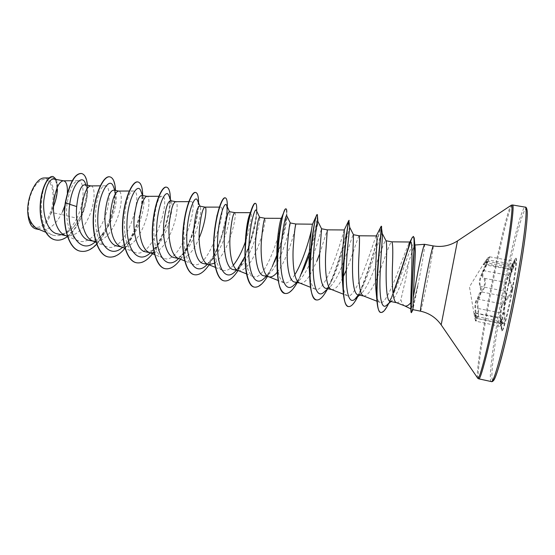 <?xml version="1.0" encoding="UTF-8"?>
<svg xmlns="http://www.w3.org/2000/svg" width="555" height="555" viewBox="0 0 555 555"><rect width="100%" height="100%" fill="white"/><g stroke="black" fill="none" stroke-linecap="round" stroke-linejoin="round"><path stroke-width="0.42" stroke-dasharray="2.77 2.08" d="M513.146 267.17L512.23 269.12C508.921 276.605 508.262 281.309 510.239 283.244C511.287 283.945 511.516 286.082 510.919 289.668C510.184 293.311 509.108 295.76 507.7 297.015C504.772 300.22 503.538 305.763 504.009 313.644L504.183 315.74C504.224 320.603 503.753 323.225 502.761 323.62L500.464 318.39C500.104 318.459 500.027 320.103 500.235 323.322L500.589 326.194L500.45 314.269C500.589 308.212 501.276 304.799 502.504 304.022C503.878 303.98 505.82 293.463 504.89 291.132C504.308 288.44 505.036 284.216 507.083 278.457L508.373 275.322C510.662 270.174 511.745 267.017 511.62 265.852L514.617 261.44C515.054 261.821 514.561 263.729 513.146 267.17M475.836 316.121C474.442 312.472 473.845 311.73 474.06 313.88L474.823 317.994C475.871 322.295 476.058 320.665 475.399 313.089C474.365 304.66 475.177 299.825 477.834 298.583C478.785 298.278 479.569 296.62 480.179 293.623C480.713 290.549 480.672 288.316 480.04 286.907C478.417 282.738 479.575 277.167 483.516 270.202C486.43 265.297 487.935 259.025 485.306 262.668C483.266 265.019 482.683 265.443 483.558 263.93L486.534 259.622C489.69 255.571 489.545 257.014 486.097 263.944C481.782 271.645 480.963 276.584 483.641 278.763C484.695 279.415 484.952 281.364 484.411 284.618C483.717 287.927 482.677 290.133 481.289 291.236C477.564 294.532 476.343 300.387 477.612 308.802C478.708 315.004 477.203 321.04 475.836 316.121L474.428 313.082L500.471 318.383C500.894 318.091 501.498 319.305 502.282 322.025L502.913 323.69L477.46 318.494C478.389 318.091 478.764 315.462 478.583 310.613L478.354 308.524C477.002 300.539 478.153 295.024 481.823 291.972C483.245 290.744 484.335 288.316 485.091 284.687C485.694 281.121 485.465 278.992 484.404 278.305C481.705 276.251 482.475 271.596 486.707 264.34L487.685 262.425C489.233 259.039 489.822 257.159 489.461 256.785L483.849 264.527L487.228 261.308C487.609 262.529 486.548 265.665 484.036 270.722L482.344 273.754C479.791 279.408 479.263 283.64 480.762 286.456C482.122 288.815 480.137 299.325 478.341 299.256C476.204 299.804 475.302 303.148 475.614 309.301L476.051 312.916C476.454 317.814 476.474 320.575 476.121 321.22L474.664 313.193L477.453 318.494C477.057 318.667 476.523 317.918 475.857 316.232L502.289 322.129C503.427 327.998 505.522 320.852 504.786 313.415C504.238 305.958 505.404 300.741 508.269 297.764C509.733 296.377 510.857 293.699 511.654 289.731C512.307 285.825 512.098 283.508 511.03 282.766C509.053 280.955 509.67 276.522 512.896 269.473C516.33 260.912 516.365 259.15 512.993 264.194L511.398 266.83C513.75 262.265 511.668 269.709 508.907 275.814C506.077 282.204 504.988 287.157 505.633 290.681C505.973 292.318 505.82 294.962 505.161 298.632C504.481 302.225 503.767 304.251 503.038 304.716C501.505 305.958 500.881 310.294 501.158 317.717C501.331 326.312 501.255 328.539 500.922 324.391L500.881 323.69C500.485 318.112 500.957 317.592 502.289 322.129M512.147 289.627C515.602 270.195 516.809 259.705 515.775 258.165L515.179 258.762C513.257 261.974 508.72 280.719 505.39 298.84C502.441 315.074 501.096 325.445 501.345 329.954L501.678 330.725C502.913 331.737 508.213 311.188 512.147 289.627M512.522 289.696C515.977 270.264 517.184 259.775 516.136 258.235C514.742 257.603 509.49 278.395 505.737 298.909C502.282 318.091 501.054 328.72 502.039 330.801C503.288 331.814 508.595 311.265 512.522 289.696M29.887 197.844C26.363 210.81 28.791 224.699 34.722 227.182C41.667 228.57 47.251 222.513 51.483 209.013C54.73 196.852 52.864 183.462 47.203 180.174C41.59 176.698 33.328 184.836 29.887 197.844M404.789 305.916L404.574 305.819C403.131 305.083 401.896 303.065 400.87 299.769L405.83 278.52L408.993 261.398C412.115 251.089 414.134 245.629 415.05 245.012L415.244 245.137M424.568 244.304C425.408 244.103 422.355 263.084 418.657 281.496L417.707 285.492C414.106 300.338 411.824 308.143 410.86 308.913L410.742 308.462M417.776 285.853L412.941 309.635M390.082 301.379L392.142 300.539C395.375 296.953 399.031 289.433 403.117 277.986L408.993 261.398M396.402 302.628L396.7 302.718C397.893 302.926 399.288 301.941 400.87 299.769M38.288 229.159L40.335 229.791C48.243 230.561 55.202 225.441 61.216 214.424L51.539 212.523L52.482 209.318C59.052 195.221 58.435 179.612 53.717 179.001M65.317 202.492L66.989 204.282C69.43 189.477 73.163 181.61 78.172 180.694C84.54 180.215 85.241 201.271 76.881 218.24L61.216 214.424L62.639 211.462M57.782 234.03C63.457 234.904 68.931 232.337 74.21 226.329L81.46 215.139C86.74 202.61 88.474 193.223 86.656 186.979L84.797 184.773M64.963 235.292L66.836 235.868C75.598 236.326 83 229.916 89.036 216.623C95.474 202.318 95.328 186.418 91.055 185.939L90.68 185.904M89.265 240.412C93.774 241.148 98.256 239.066 102.731 234.168C105.95 230.533 108.697 226.107 110.965 220.904C115.905 208.07 117.445 198.53 115.593 192.28L113.747 190.164M92.588 240.912L94.288 241.432M95.772 241.605C103.667 240.842 110.369 234.266 115.877 221.861C122.301 207.431 122.599 191.489 118.825 191.1L118.541 191.073M117.098 246.052C121.094 246.711 125.132 244.887 129.204 240.565C132.687 236.735 135.677 231.955 138.167 226.218C143.322 212.627 145.022 202.866 143.259 196.928L141.907 195.388M120.685 246.621L122.197 247.086C130.189 247.37 137.175 240.738 143.155 227.196C149.579 212.634 150.322 196.636 147.075 196.345L146.867 196.331M145.403 251.783C148.927 252.352 152.528 250.756 156.212 247.003C159.909 243.069 163.114 237.942 165.82 231.622C171.197 217.234 173.084 207.279 171.488 201.763L170.552 200.716M149.246 252.428L149.919 252.705M154.13 252.719C160.561 250.361 166.146 243.659 170.891 232.614C177.302 217.921 178.523 201.881 175.81 201.687L175.671 201.68M174.201 257.624C177.267 258.158 180.451 256.778 183.76 253.482C187.639 249.438 191.038 243.978 193.938 237.117C199.536 221.945 201.652 211.837 200.286 206.779L199.703 206.141M178.301 258.339L179.487 258.699C186.653 258.79 193.189 251.928 199.092 238.123L199.141 238.026M203.505 263.563C206.155 264.034 208.944 262.848 211.864 260.004C215.86 255.89 219.419 250.125 222.534 242.701C228.362 229.076 230.72 214.195 229.673 211.996L229.361 211.642M214.542 263.223C219.468 259.567 223.88 253.066 227.779 243.728C234.168 228.764 236.375 212.627 234.807 212.655L234.786 212.648M233.329 269.605C235.597 269.98 238.005 268.967 240.551 266.573C244.609 262.473 248.3 256.41 251.623 248.39C257.659 234.092 260.371 218.795 259.671 217.4L259.546 217.255M237.915 270.451L238.803 270.722C245.074 270.604 251.124 263.507 256.958 249.431C263.334 234.321 266.06 218.143 265.089 218.281L265.089 218.281M263.68 275.759C265.588 276.106 267.642 275.259 269.827 273.22C273.913 269.099 277.708 262.744 281.212 254.169C287.407 239.33 290.612 223.443 290.293 222.999L290.279 222.964M268.502 276.668L269.251 276.889M277.278 272.207C280.636 267.94 283.751 262.279 286.644 255.231C293.005 239.982 296.266 223.755 295.912 224.012L295.912 224.012M294.58 282.023C296.162 282.322 297.868 281.621 299.721 279.928C303.745 275.842 307.609 269.217 311.32 260.052C317.661 244.7 321.373 228.438 321.56 228.778L321.567 228.778M299.631 282.988L300.255 283.175C303.134 283.55 306.318 280.941 309.801 275.342M309.94 275.12L316.843 261.134M326.049 288.392L330.246 286.678C334.152 282.731 338.05 275.849 341.956 266.039C348.297 250.478 352.571 234.224 353.41 234.703L353.5 234.772M331.314 289.419L331.821 289.571C335.074 289.8 338.758 285.783 342.893 277.528M346.285 270.223L347.576 267.135C353.868 251.679 358.246 235.445 359.245 235.785L359.245 235.785M358.086 294.892L361.423 293.553C365.155 289.675 369.061 282.537 373.133 272.13C379.447 256.466 384.317 240.114 385.85 240.738L386.127 240.981M363.567 295.968L363.962 296.086C368.242 295.517 373.203 287.899 378.857 273.247C385.108 257.707 390.061 241.487 391.761 241.827L391.781 241.827M64.949 205.357L67.377 192.953M319.666 253.808L327.297 229.846M76.881 218.24C69.874 231.879 61.848 237.526 52.801 235.174C34.639 229.548 40.73 176.372 52.017 177.898C57.512 177.475 59.038 193.036 52.905 207.771L54.015 195.998C53.62 184.725 50.436 178.724 44.469 177.988M51.539 212.523L48.59 219.072C44.657 226.176 40.432 229.444 35.902 228.896M85.435 183.663C88.835 192.689 83.673 215.93 73.433 227.217C69.146 232.066 64.762 234.508 60.273 234.536M87.454 185.266C89.05 201.125 80.017 227.619 67.502 236.527M56.208 179.459C58.941 186.744 57.713 196.671 52.517 209.256L52.482 209.318M81.46 173.493C87.968 174.929 89.438 193.036 83.645 210.574C77.964 228.195 65.774 242.022 55.41 239.933M53.03 176.552C56.104 177.607 57.553 181.88 57.38 189.373M53.481 206.495L52.517 209.256M408.931 243.756C403.471 253.982 387.584 306.797 380.036 302.44C377.976 301.455 376.616 297.411 375.95 290.293M376.526 235.924L375.999 236.472C373.168 242.334 356.275 300.678 347.27 295.725C344.634 294.386 342.983 289.1 342.331 279.873M344.267 229.971L344.197 230.02C343.864 231.574 326.111 294.858 315.289 289.197C311.854 287.337 309.85 280.594 309.281 268.96M312.576 224.095L311.632 229.125M294.809 274.711C290.778 281.142 287.136 283.841 283.869 282.793C279.484 280.219 277.153 271.742 276.855 257.367M280.941 219.197L281.434 218.344C284.847 217.657 266.802 283.258 252.99 276.494C247.412 272.817 244.81 262.189 245.192 244.609M249.271 215.493L250.832 212.676C252.379 212.433 250.714 226.752 245.282 242.056M233.35 265.207C229.52 269.786 225.954 271.478 222.645 270.299C215.389 268.01 212.558 246.788 214.736 228.667M217.074 215.118C218.503 209.852 219.731 207.188 220.751 207.119C227.266 206.509 209.228 271.999 192.821 264.208C177.732 259.913 184.704 199.502 191.177 201.652C199.196 201.056 181.166 266.518 163.503 258.221C147.512 253.517 154.443 194.188 162.095 196.276C171.592 195.707 153.562 261.114 134.671 252.338C117.84 247.252 124.729 188.957 133.505 191.003C144.446 190.407 126.401 255.841 106.324 246.545C88.689 241.078 95.543 183.809 105.381 185.807C110.022 185.717 110.806 201.215 104.992 216.915C99.31 232.607 87.759 244.79 78.442 240.856C69.84 237.713 65.095 220.384 66.989 204.282M95.509 241.591L98.845 238.359C111.194 225.032 117.292 196.172 113.428 186.681M122.489 247.363L124.986 244.963C137.904 231.595 144.73 199.814 140.845 191.01M150.336 252.872L151.668 251.575C165.001 238.289 172.612 203.484 168.838 195.561M178.599 258.519L178.904 258.214C192.495 245.116 200.945 207.161 197.4 200.313M206.717 264.888C213.585 257.291 219.024 246.503 223.041 232.517C225.025 225.496 226.28 219.385 226.808 214.188L227.321 206.911M235.126 271.61L237.748 268.682M244.963 256.521L248.945 246.975C253.781 232.829 256.348 221.882 256.646 214.14L256.361 210.456M264.138 278.374C268.266 274.232 272.186 267.697 275.884 258.762C282.821 242.292 286.963 222.361 286.914 217.165L286.796 215.839M293.789 285.194C297.078 281.989 300.359 276.758 303.627 269.494L301.837 273.324L310.966 247.426M309.225 255.293L310.62 251.124M311.008 249.91C315.545 234.349 317.842 224.941 317.897 221.681L317.883 221.438M324.092 292.076C326.68 289.606 329.372 285.457 332.147 279.623C341.998 259.289 349.56 226.267 349.664 227.252L349.664 227.252M358.336 294.948L361.471 289.342C369.463 273.469 377.532 244.755 380.57 236.104M380.966 235.042L382.145 233.294L382.284 233.745M386.717 305.174C388.257 303.738 389.936 301.226 391.768 297.633C401.64 278.02 412.434 238.033 414.523 243.763L415.057 245.754M96.653 244.249C108.482 232.198 116.307 206.349 115.509 190.483M124.924 248.356C135.725 235.632 142.968 210.845 142.704 195.533L143.266 196.928M153.173 252.907C163.572 239.274 170.545 213.932 170.371 199.162M180.562 259.254C191.184 245.123 198.607 217.706 198.572 202.943M209.075 264.832C215.534 254.863 220.481 242.917 223.908 228.993L226.53 215.673M238.026 270.562C241.696 264.777 244.984 257.825 247.898 249.715M248.945 246.975L248.529 247.946C253.427 233.003 256.139 220.696 256.66 211.025L256.646 214.14M267.385 276.515L274.579 261.759M276.841 255.841L277.216 254.787M277.528 253.885C283.494 235.202 286.574 221.348 286.769 212.322L286.914 217.165M297.258 282.564L301.837 273.324M311.411 245.872C315.476 230.429 317.522 220.377 317.55 215.715M327.415 289.162L329.837 284.32C340.694 261.308 349.275 222.083 349.144 220.508M357.697 296.752L358.724 294.712C369.436 272.859 380.008 228.931 381.347 226.489M388.625 303.606L393.044 293.526M410.61 242.022C411.99 238.255 412.989 236.388 413.607 236.437M80.517 251.2C91.88 253.427 104.999 236.999 111.125 217.303C117.382 197.642 116.071 178.217 109.786 176.844M108.253 256.93C132.402 262.772 152.028 184.066 137.897 181.957M136.468 262.758C159.188 268.28 178.974 189.061 166.486 187.167M165.168 268.682C186.404 273.872 206.356 194.174 195.582 192.46M194.375 274.718C214.23 279.567 234.335 198.461 225.059 197.823M224.095 280.858C242.16 285.339 262.425 204.906 255.314 203.345M254.343 287.101C260.087 287.24 266.053 280.421 272.241 266.629M276.834 255.12C284.819 232.899 288.059 208.902 285.86 208.888M285.145 293.463C289.731 293.637 294.726 287.983 300.123 276.48M309.364 251.942C315.427 232.302 318.14 214.521 317.085 214.57M316.496 299.936C329.663 303.197 350.531 219.6 348.873 220.363M348.29 306.506C358.891 309.954 379.03 232.989 380.938 226.731M380.903 312.423C384.122 312.028 388.146 305.548 392.975 292.971M410.298 242.091L411.914 238.15M48.59 219.072C52.108 212.017 53.911 204.323 54.015 195.998M417.908 285.88C415.05 299.943 412.996 308.705 411.741 312.174M417.707 285.492C414.301 302.218 412.108 311.265 411.123 312.631M504.786 313.415L504.009 313.644L478.354 308.524L477.612 308.802M474.823 317.994L500.881 323.69M508.269 297.764L507.7 297.015L481.823 291.972L481.289 291.236M475.399 313.089L501.158 317.717M511.03 282.766L510.239 283.244L484.404 278.305L483.641 278.763M477.834 298.583L478.341 299.256L502.504 304.022L503.038 304.716M512.896 269.473L486.097 263.944M480.04 286.907L480.762 286.456L504.89 291.132L505.633 290.681M512.993 264.194L486.534 259.622M483.516 270.202L484.036 270.722L508.373 275.322L508.907 275.814M511.398 266.83L510.649 267.073L485.306 262.668M491.258 381.569C488.24 381.035 492.895 344.357 500.381 304.258C509.115 256.757 521.568 206.342 525.141 207.119M492.576 380.341C490.134 377.483 494.616 342.463 501.72 304.362C510.059 258.97 521.901 210.803 525.904 208.749M478.722 378.822C476.384 378.441 481.553 341.991 489.08 302.024C497.89 254.689 509.733 204.33 512.494 204.975M477.612 378.017C475.947 375.09 481.039 340.021 488.24 301.809C496.732 256.278 507.991 207.785 511.162 205.301M441.176 324.876L457.48 240.939M420.517 311.188C421.349 309.69 423.493 300.331 426.948 283.119C430.618 264.659 433.837 245.664 433.198 245.9M474.053 313.894L469.468 286.824L483.578 263.889M516.136 258.235L515.775 258.165M483.558 263.923L486.548 259.594C489.67 255.453 488.102 257.534 489.461 256.785L514.936 261.391L510.184 268.849L515.179 258.762M65.899 235.674L66.836 235.868M121.441 246.933L122.197 247.086M178.897 258.575L179.487 258.699M238.359 270.632L238.803 270.722M52.801 235.174L45.621 232.205M52.017 177.884L49.173 177.912M39.308 229.583L40.335 229.791M380.036 302.44L376.984 301.24M347.27 295.725L343.448 294.212M315.289 289.204L310.536 287.317M283.869 282.793L278.221 280.539M252.99 276.494L246.482 273.886M250.832 212.676L250.347 212.676M222.645 270.306L215.312 267.35M220.751 207.112L219.35 207.112M192.821 264.215L184.69 260.926M191.177 201.652L188.797 201.652M163.496 258.228L154.609 254.613M162.095 196.276L158.772 196.29M134.671 252.345L125.041 248.404M133.505 190.996L129.26 191.017M106.324 246.552L95.987 242.306M105.381 185.807L100.261 185.842M78.442 240.856L67.433 236.305M78.172 180.694L72.268 180.743M223.041 232.517L223.908 228.993M275.884 258.762L274.711 261.447M332.147 279.623L329.837 284.32M361.471 289.342L358.724 294.712M391.768 297.633L388.687 303.488M102.162 234.772L98.845 238.359M114.843 190.358L115.593 192.28M124.986 244.963L129.211 240.565M151.668 251.575L156.212 247.003M171.079 200.813L171.488 201.756M178.904 258.214L183.76 253.482M200.022 206.189L200.286 206.779M207.299 264.333L211.864 260.004M236.569 270.264L240.558 266.58M266.407 276.314L269.827 273.22M296.835 282.481L299.721 279.928M327.866 288.773L330.26 286.685M359.515 295.184L361.416 293.553M390.949 301.552L392.142 300.539M414.523 243.763L414.925 244.519M375.999 236.472L376.283 235.924M413.156 309.301L412.989 309.655M86.663 186.979L85.921 184.981M73.433 227.217L74.217 226.336M474.06 313.887L474.83 318.022C475.892 322.51 475.212 320.055 476.114 321.22L501.096 326.611L500.922 324.391L501.345 329.954M502.039 330.801L501.678 330.725M487.228 261.308L512.071 265.769L511.37 266.879C510.274 269.05 509.615 269.855 509.379 269.307L483.53 264.541L487.228 261.308"/><path stroke-width="0.83" d="M411.914 238.15L413.329 236.388C414.363 237.38 414.363 245.352 413.322 260.302L410.998 312.201L410.783 302.746C408.452 305.458 406.454 306.513 404.789 305.916L396.402 302.628C392.649 301.649 391.934 284.583 392.385 267.517C393.072 251.699 392.885 243.132 391.809 241.834L391.761 241.827M414.925 244.519L415.39 251.817L413.253 297.293L417.901 271.901C421.398 254.752 423.611 245.553 424.554 244.304L433.198 245.9C432.463 246.996 430.34 256.237 426.837 273.629C422.993 292.908 419.851 311.716 420.517 311.188C429.14 313.075 436.022 317.633 441.176 324.876L477.612 378.017M412.941 309.635L413.253 297.293M382.263 233.516L386.134 240.974C386.8 243.485 386.828 251.935 386.218 266.331C385.836 283.778 386.551 301.205 390.082 301.379L396.554 302.69M63.527 180.819L53.717 178.994C49.131 179.147 45.843 186.23 43.852 200.237C42.458 214.82 47.397 230.533 55.999 233.516L65.899 235.674M72.268 180.743L63.277 180.819C58.844 181.665 55.66 188.776 53.724 202.145C52.198 216.575 56.79 232.281 64.963 235.292L67.433 236.305M91.055 185.939L84.797 184.773C80.974 185.051 78.276 192.321 76.694 206.578C75.064 222.437 80.419 239.052 89.265 240.412L95.772 241.605M100.261 185.842L90.68 185.904C86.635 186.764 83.68 193.986 81.828 207.57C80.378 222.215 84.721 238.053 92.588 240.912L95.987 242.306M118.694 191.073L113.747 190.157C109.952 190.483 107.101 197.788 105.2 212.079C103.702 227.994 108.586 244.797 117.098 246.052L121.441 246.933M129.26 191.017L118.541 191.073C114.899 191.947 112.2 199.287 110.431 213.092C109.051 227.952 113.137 243.923 120.685 246.621L125.041 248.404M146.978 196.331L141.907 195.388C138.57 195.797 136.003 203.227 134.213 217.685C132.791 233.745 137.356 250.721 145.403 251.783L149.919 252.705M158.772 196.29L146.867 196.331C143.655 197.219 141.213 204.677 139.534 218.712C138.244 233.801 142.038 249.896 149.246 252.428L154.609 254.613M150.592 252.844L154.13 252.719M175.748 201.68L170.552 200.709C167.693 201.215 165.425 208.77 163.739 223.381C162.407 239.691 166.604 256.549 174.201 257.624L178.897 258.575M188.797 201.652L175.671 201.68C172.91 202.582 170.739 210.165 169.157 224.428C167.957 239.746 171.446 255.966 178.301 258.339L184.69 260.926M199.703 206.141C197.323 206.751 195.36 214.431 193.806 229.187C192.606 245.574 196.303 262.64 203.505 263.563L208.881 264.652L214.542 263.223M199.141 238.026C205.51 223.214 207.195 207.209 205.052 207.126L204.962 207.119C202.679 208.042 200.799 215.749 199.321 230.249C198.204 245.803 201.375 262.147 207.847 264.34L208.881 264.652M234.786 212.648L229.361 211.642C227.495 212.35 225.843 220.168 224.414 235.091C223.304 251.665 226.627 268.835 233.329 269.605M234.807 212.655L234.758 212.648C232.975 213.599 231.4 221.438 230.034 236.18C229.014 251.97 231.837 268.44 237.915 270.451L246.482 273.886M281.316 218.337L265.075 218.281L259.546 217.255C258.207 218.059 256.889 226.017 255.584 241.113C254.578 257.943 257.478 274.982 263.68 275.759L269.251 276.889C271.721 277.299 274.399 275.738 277.278 272.207M265.075 218.281C263.819 219.253 262.564 227.231 261.308 242.216C260.392 258.248 262.848 274.843 268.502 276.668L278.221 280.539M296.835 282.481L293.789 285.194C285.693 293.2 280.233 279.373 280.698 256.563C281.073 233.794 285.95 213.134 286.796 215.839L290.279 222.964C289.474 223.901 288.496 231.99 287.337 247.239C286.477 264.159 288.836 281.406 294.58 282.023L299.95 283.112M290.279 222.964L295.912 224.012C295.211 225.011 294.296 233.128 293.165 248.362C292.36 264.645 294.414 281.364 299.631 282.988L310.536 287.317M327.866 288.773L324.092 292.076C316.919 299.083 312.638 285.228 313.193 262.952C313.672 240.717 317.626 220.016 317.883 221.438L321.567 228.785L319.68 253.482C318.931 270.59 320.846 287.955 326.049 288.392M321.567 228.778L327.304 229.846L325.618 254.634C324.925 271.166 326.562 288.003 331.314 289.419L343.448 294.212M342.893 277.528L346.285 270.223M358.336 294.948L355.068 299.02C348.873 305.028 345.689 291.368 346.292 269.772C346.847 248.21 349.934 227.425 349.671 227.266L353.507 234.772L352.633 259.844C352.002 277.236 353.438 294.448 358.086 294.892L363.768 296.044M353.473 234.709L359.258 235.785C359.723 236.964 359.529 245.372 358.683 261.017C358.114 277.812 359.3 294.76 363.567 295.968L376.984 301.24M62.639 211.462L64.949 205.357M67.377 192.953C67.648 185.696 66.44 181.665 63.749 180.861M316.843 261.134L319.666 253.808M39.308 229.583L35.902 228.896C31.406 227.703 28.742 222.756 27.91 214.036C26.12 198.1 35.971 177.281 44.469 177.988M27.91 214.036C29.887 221.82 33.349 226.856 38.288 229.159L45.621 232.205M76.694 206.578L69.722 204.296C72.573 183.095 82.591 173.999 85.435 183.663L85.921 184.981M60.273 234.536L55.999 233.516M95.509 241.591C80.44 255.98 65.587 232.503 69.722 204.296L65.552 202.54C69.639 183.053 74.98 173.375 81.578 173.514C84.825 174.353 86.788 178.273 87.454 185.266M67.502 236.527C63.416 239.552 59.42 240.697 55.521 239.954C45.642 238.116 39.447 221.625 40.473 204.767C41.403 187.854 48.396 175.442 53.141 176.566L56.208 179.459M65.317 202.492C61.723 225.358 68.563 249.528 80.399 251.179L80.628 251.228C68.792 249.577 61.959 225.406 65.552 202.54L65.317 202.492C69.403 183.011 74.752 173.333 81.349 173.472L81.46 173.493M55.41 239.933L55.292 239.906C45.413 238.067 39.218 221.577 40.237 204.719C41.174 187.805 48.167 175.401 52.919 176.525L53.03 176.552M57.38 189.373C57.123 194.819 55.826 200.528 53.481 206.495M410.783 302.746C410.943 285.707 413.517 239.906 410.582 242.022L408.931 243.756L412.316 237.387M380.938 226.731L381.25 226.253C382.423 224.033 375.305 274.614 376.9 300.151L375.95 290.286C374.188 269.89 378.281 234.418 376.526 235.924L359.252 235.785M349.671 227.266L348.831 220.46C348.29 220.765 341.623 263.16 343.046 289.058L342.331 279.873C340.805 258.894 344.967 228.709 344.267 229.971M317.883 221.424L317.349 214.619L316.468 215.583C314.373 220.148 308.941 252.456 309.697 276.355L309.281 268.96C308.254 249.139 312.076 224.893 312.541 224.192L295.912 224.012M311.632 229.125C309.544 239.004 302.642 262.432 294.809 274.711M277.007 262.279L276.855 257.367C276.501 240.544 279.547 222.583 280.941 219.197L283.903 212.135C281.107 219.468 277.084 242.244 277.007 262.279C276.994 281.038 279.664 291.424 285.013 293.435L285.145 293.463M245.268 245.636L245.192 244.609C245.865 231.116 247.225 221.41 249.271 215.493L250.86 211.302C248.196 219.856 246.337 231.303 245.268 245.636C243.811 267.392 247.301 286.186 254.218 287.081L254.343 287.101M245.282 242.056C241.959 251.609 237.984 259.331 233.35 265.207M214.736 228.667L217.074 215.118L214.736 228.667M114.843 190.358L113.428 186.681C109.814 175.637 98.27 192.675 97.791 218.087C97.076 243.478 109.717 259.06 122.489 247.363M137.897 181.957L138.015 181.978C140.97 182.796 142.538 187.319 142.704 195.533L140.845 191.01C137.529 181.325 127.123 199.724 126.915 224.921C126.484 250.111 138.237 264.721 150.336 252.872M171.079 200.813L168.838 195.561C165.883 187.222 156.586 206.849 156.565 231.789C156.35 256.75 167.166 270.465 178.599 258.519M200.022 206.189L197.4 200.313C194.916 193.424 186.799 213.613 186.757 238.067C186.535 262.543 196.033 276.092 206.717 264.888L207.299 264.333M226.808 214.188C227.245 209.741 227.161 206.772 226.572 205.281C224.608 199.835 217.65 220.238 217.498 244.117C217.192 268.03 225.268 281.704 235.126 271.61L236.569 270.264M237.748 268.682L244.963 256.521M259.608 217.262L256.361 210.456C254.946 206.404 249.07 226.967 248.806 250.284C248.418 273.643 255.147 287.407 264.138 278.374L266.407 276.314M303.627 269.494L309.225 255.293M310.62 251.124L311.008 249.91M380.57 236.104L380.966 235.042M381.347 226.489L382.284 233.745C382.804 236.77 380.557 257.534 380.008 277.646C379.37 298.063 381.694 310.092 386.717 305.174L390.949 301.552M413.329 236.388L414.231 237.928L415.39 251.817M80.628 251.228C85.956 252.136 91.297 249.812 96.653 244.249M115.509 190.483C115.086 182.283 113.213 177.746 109.904 176.858C104.021 175.484 95.404 192.238 93.712 213.821C91.908 235.389 98.2 255.154 108.364 256.951C113.865 257.839 119.387 254.974 124.924 248.356M138.015 181.978C132.763 180.708 124.708 197.733 123.016 219.516C121.219 241.279 126.977 261.1 136.585 262.779C142.073 263.618 147.602 260.323 153.173 252.907M170.371 199.162C170.274 191.843 169.018 187.847 166.611 187.181C162.018 186.036 154.54 203.331 152.847 225.316C151.064 247.287 156.267 267.156 165.293 268.71C170.26 269.466 175.352 266.317 180.562 259.254M198.572 202.943C198.565 196.491 197.608 193.001 195.707 192.481C191.787 191.454 184.919 209.027 183.226 231.22C181.457 253.399 186.078 273.317 194.5 274.746C199.176 275.426 204.039 272.123 209.075 264.832M227.321 206.911C227.425 201.285 226.759 198.267 225.309 197.864C222.097 196.97 215.86 214.827 214.168 237.228C212.412 259.615 216.422 279.588 224.22 280.885C228.577 281.496 233.176 278.055 238.026 270.562M247.898 249.715L248.529 247.946M256.66 211.025C256.875 206.203 256.472 203.643 255.446 203.352C252.962 202.575 247.37 220.73 245.685 243.347C243.936 265.949 247.329 285.971 254.474 287.129C258.464 287.663 262.765 284.125 267.385 276.515M274.579 261.759L276.841 255.841M277.216 254.787L277.528 253.885M286.769 212.322C286.789 210.172 286.574 209.048 286.116 208.937C281.149 205.038 270.049 293.234 285.27 293.491C288.884 293.942 292.88 290.3 297.258 282.564M310.966 247.426L311.411 245.872M317.349 214.619C314.29 211.032 303.148 300.109 316.627 299.971C319.777 300.338 323.378 296.738 327.415 289.162M349.144 220.411C348.061 217.158 336.885 307.116 348.561 306.561C351.135 306.866 354.18 303.592 357.697 296.752M381.604 226.44C381.972 227.168 371.559 313.748 381.035 312.458C383.096 312.673 385.628 309.718 388.625 303.606L388.687 303.488M393.044 293.526C399.884 276.286 406.815 252.275 410.61 242.022L391.781 241.827L386.023 240.759M414.231 237.928C414.55 242.348 414.252 251.477 413.329 265.325L410.998 312.201L411.401 312.687L412.837 309.19M109.786 176.844L109.668 176.816C103.785 175.442 95.162 192.19 93.469 213.772C91.665 235.341 97.964 255.106 108.135 256.903L108.253 256.93M137.779 181.936C132.527 180.666 124.466 197.684 122.766 219.468C120.976 241.231 126.734 261.051 136.35 262.73L136.468 262.758M166.486 187.167L166.368 187.139C161.769 185.987 154.29 203.283 152.597 225.268C150.814 247.239 156.017 267.108 165.05 268.662L165.168 268.682M195.582 192.46L195.457 192.432C191.537 191.406 184.662 208.978 182.97 231.171C181.201 253.351 185.828 273.268 194.257 274.69L194.375 274.718M225.309 197.864L225.059 197.823C221.847 196.921 215.597 214.778 213.911 237.179C212.149 259.567 216.173 279.533 223.97 280.83L224.095 280.858M255.314 203.345L255.196 203.303C254.065 203.158 252.615 205.822 250.86 211.302M272.241 266.629L276.834 255.12M286.116 208.937L285.86 208.888C285.381 208.805 284.729 209.894 283.903 212.135M300.123 276.48L309.364 251.942M309.697 276.355C310.148 290.785 312.368 298.632 316.364 299.915L316.496 299.936M343.046 289.058C343.621 299.866 345.37 305.687 348.29 306.506L348.561 306.561M376.9 300.151C377.442 307.824 378.732 311.903 380.765 312.403L380.903 312.423M392.975 292.971C399.732 275.828 406.537 252.303 410.298 242.091M412.989 309.655L411.401 312.687M511.162 205.301L512.494 204.975L525.141 207.119C527.937 206.481 524.524 238.435 516.49 281.975C506.743 335.518 493.95 384.56 491.258 381.569C492.944 382.09 494.776 381.07 500.263 362.026C505.383 343.836 512.341 312.555 517.857 282.453C507.908 337.239 494.824 386.252 492.576 380.341M512.494 204.975C514.707 204.24 510.704 235.972 502.608 279.332C492.764 332.646 480.713 381.646 478.722 378.822L491.258 381.569M433.198 245.9C441.898 247.377 449.994 245.726 457.48 240.939L511.28 205.225C513.777 202.943 509.809 234.772 501.512 279.186C491.452 333.604 479.284 382.888 477.688 378.135L478.722 378.822M457.48 240.939L441.176 324.876M525.904 208.749C529.262 205.794 526.119 237.658 517.857 282.433M404.657 305.861L410.769 308.871M415.175 244.998L424.554 244.304M412.934 309.641L420.517 311.188M233.329 269.612L238.359 270.632M326.042 288.399L331.571 289.523M199.703 206.127L205.052 207.126M49.173 177.912L44.469 177.961M344.267 229.957L327.297 229.846M250.347 212.676L234.758 212.648M215.312 267.35L207.847 264.34M219.35 207.112L204.962 207.119M102.731 234.168L102.162 234.772M226.572 205.281L229.527 211.67M355.068 299.02L359.515 295.184M376.283 235.924L381.132 226.35M344.232 229.957L348.831 220.46M312.534 224.192L316.468 215.583M410.721 307.956L410.984 311.716M525.141 207.119C525.994 206.814 526.653 207.924 527.125 210.456C528.055 217.026 524.524 246.233 517.857 282.453"/></g></svg>

